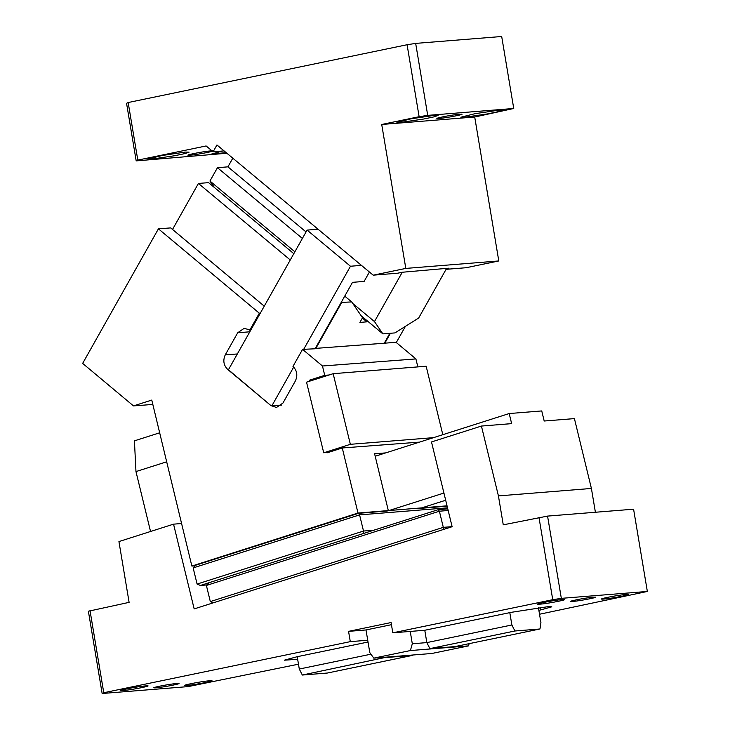 <?xml version="1.0" encoding="UTF-8"?>
<svg xmlns="http://www.w3.org/2000/svg" width="730" height="730" viewBox="0 0 730 730"><rect width="100%" height="100%" fill="white"/><g stroke="black" fill="none" stroke-linecap="round" stroke-linejoin="round"><path stroke-width="1.09" d="M539.525 614.24L647.346 591.455L633.585 509.193L547.564 516.092L503.262 524.833L498.426 495.907L481.426 426.055L431.494 441.96L452.125 526.713L194.171 608.911L173.548 524.158L181.588 523.519M298.479 664.19L188.167 686.601L102.145 693.5L88.385 611.238L129.11 602.36L118.935 541.56L173.548 524.158M90 610.462L103.76 692.724L350.291 641.643L348.566 631.359L366.004 629.953L391.444 624.688M538.977 517.433L552.738 599.686L392.804 632.828L391.088 622.544L348.566 631.359M595.397 512.259L591.409 488.452L574.419 418.6L544.197 421.018L541.742 410.935L509.193 413.545L375.193 456.241M452.107 526.64L443.311 527.352L210.322 601.593L213.26 602.825M448.174 510.498L439.378 511.21L443.311 527.352L443.302 529.524M481.426 426.055L511.648 423.628L509.193 413.545M591.409 488.452L498.426 495.907M552.738 599.686L561.333 598.354L647.346 591.455M547.564 516.092L561.333 598.354M540.154 607.497L540.565 609.961L551.789 606.822L547.993 606.667L511.511 612.288L424.778 630.264L392.804 632.828M540.565 609.961L538.868 610.317L540.93 622.654L539.954 628.986L454.918 646.607L429.888 648.614L514.915 630.994L511.876 624.98L509.805 612.643M603.765 599.047L603.993 599.029C613.054 598.39 636.533 593.527 626.103 594.448C617.197 595.078 593.901 599.877 603.765 599.047L601.657 598.983M628.439 594.503L626.103 594.448M593.289 597.195C584.922 597.779 563.25 602.277 572.877 601.42C581.244 600.827 602.916 596.337 593.289 597.195L595.443 597.24M570.723 601.374L572.877 601.42M539.835 604.175L540.063 604.157C549.124 603.518 572.603 598.655 562.173 599.576C553.267 600.206 529.962 605.006 539.835 604.175L537.727 604.111M564.509 599.631L562.173 599.576M350.291 641.643L367.728 640.237L369.791 652.574L373.769 658.141L410.397 650.549L412.304 643.769L426.84 642.601L511.876 624.98M366.004 629.953L367.728 640.237M368.029 642.026L297.22 656.699L299.291 669.036L370.94 654.189M102.145 693.5L103.76 692.724M297.22 656.699L284.308 660.194L297.657 659.281M123.169 690.516L123.397 690.498C132.458 689.859 155.937 684.995 145.507 685.917C136.601 686.547 113.296 691.346 123.169 690.516L121.061 690.452M147.834 685.972L145.507 685.917M187.099 685.388L187.327 685.37C196.388 684.731 219.867 679.867 209.437 680.789C200.531 681.418 177.226 686.218 187.099 685.388L184.991 685.324M211.773 680.844L209.437 680.789M176.614 683.536C168.256 684.12 146.584 688.609 156.211 687.76C164.579 687.167 186.25 682.678 176.614 683.536L178.777 683.581M154.057 687.715L156.211 687.76M445.683 500.251L420.197 508.372M443.931 493.042L387.648 510.982M166.677 461.798L135.972 471.58L150.544 531.486M210.322 601.593L206.389 585.451L208.725 582.805L438.392 509.622L447.782 508.874M438.392 509.622L439.378 511.21L206.389 585.451M410.242 631.432L412.304 643.769M424.778 630.264L426.84 642.601L429.888 648.614M538.43 607.725L538.868 610.317M159.669 432.799L134.42 440.847L135.972 471.58M469.144 643.659L468.514 645.886L431.886 653.478L373.769 658.141M410.397 650.549L468.514 645.886M539.954 628.986L514.915 630.994M299.291 669.036L302.329 675.04L387.183 657.064M302.329 675.04L327.368 673.033L412.404 655.412L387.365 657.42M513.737 108.478L427.716 115.376L415.671 43.398L501.692 36.5L513.737 108.478L474.71 117.01L498.791 260.957L466.187 267.718L446.085 269.324M402.257 272.254L448.996 268.175L446.431 268.704L418.646 318.043L394.957 332.907L382.876 333.875L374.481 321.583L402.257 272.254L397.613 273.212L373.203 275.173L405.807 268.412L381.717 124.465L419.13 116.709L407.084 44.74L128.17 102.528L126.555 103.304L136.191 160.892L137.806 160.107L128.17 102.528M498.791 260.957L405.807 268.412M214.346 187.455L209.948 181.031L217.467 167.69L227.924 166.851L232.806 158.182M137.806 160.107L206.125 145.954L213.114 151.776L224.064 150.891M136.191 160.892L226.902 153.254M415.671 43.398L407.084 44.74M474.71 117.01L381.717 124.465M427.716 115.376L419.13 116.709M434.277 115.386L411.127 118.798L396.901 122.339L400.496 122.421L423.683 119.026L434.168 116.827L438.1 115.45L434.277 115.386M459.672 114.218C451.304 114.811 429.632 119.3 439.268 118.443C447.627 117.849 469.299 113.36 459.672 114.218L461.825 114.263M437.106 118.397L439.268 118.443M498.207 110.257L475.057 113.67L460.84 117.211L464.426 117.293L487.613 113.898L498.097 111.699L502.03 110.321L498.207 110.257M210.669 150.918C202.301 151.511 180.629 156.001 190.256 155.152C198.624 154.559 220.296 150.07 210.669 150.918L212.001 150.845M188.103 155.098L190.256 155.152M185.265 152.096L162.124 155.499L147.898 159.049L151.493 159.122L174.671 155.727L185.164 153.537L189.097 152.15L185.265 152.096M222.823 150.991L211.828 153.921L226.2 152.67M373.203 275.173L216.947 144.96L213.114 151.776M227.924 166.851L306.052 231.948M352.791 303.516L374.481 321.583M209.948 181.031L294.874 251.795M361.186 315.798L382.876 333.875M217.467 167.69L302.384 238.454M442.818 434.697L426.156 366.232L333.163 373.687L350.354 444.315L433.556 437.644M333.163 373.687L306.536 382.173L323.728 452.801L350.354 444.315M331.31 451.478L323.728 452.801M326.748 451.843L326.994 452.855L342.279 447.974L357.992 513.044L447.034 505.826M313.763 379.874L309.438 380.202L309.675 381.179M329.075 374.992L324.722 375.32L309.438 380.202M324.722 375.32L322.468 366.004L302.567 349.369L292.976 366.396C297.073 370.566 297.876 375.412 295.385 380.941L282.921 403.088L276.497 407.468L270.912 405.579L228.435 369.763L307.093 230.096L350.473 266.24L361.432 265.364M250.737 330.161L244.148 328.345L237.734 332.734L225.26 354.871C222.778 360.401 223.581 365.255 227.678 369.416L270.912 405.579M249.733 330.243L259.323 313.207L158.428 228.837L82.654 363.403L133.49 405.907L151.767 400.077L191.862 566.051L357.992 513.044M390.413 333.272L384.838 343.182L396.007 342.279L415.908 358.923L322.468 366.004M417.834 366.898L415.908 358.923M419.495 442.124L342.279 447.974M369.416 272.016L364.124 281.415L352.499 282.346L315.095 348.776L302.567 349.369M384.838 343.182L384.299 343.146M389.838 333.318L384.254 343.228L315.296 348.411M158.428 228.837L170.692 227.906L264.26 306.153M260.327 313.134L259.323 313.207M281.379 405.132L271.368 405.542M152.816 404.438L133.49 405.907M195.047 565.786L191.862 566.051M358.585 513.309L195.494 565.275L193.158 567.922L359.58 514.887L358.585 513.309L386.891 511.036M385.641 452.91L374.59 453.75L388.323 510.58M405.415 326.346L396.299 342.525M419.431 508.427L447.134 506.209M172.526 229.439L198.432 183.449L208.561 182.637L293.816 253.675M367.382 320.963L366.88 321.848L359.908 322.404L362.527 317.751L351.705 301.928L341.193 302.421M315.67 348.73L341.576 302.74M290.266 259.98L198.432 183.449M318.052 229.211L307.093 230.096M303.47 349.707L350.473 266.24M271.825 405.898L293.697 367.062M373.787 530.208L363.513 531.038L359.58 514.887L447.526 507.834M344.743 296.124L351.705 301.928M362.345 318.07L366.88 321.848M197.091 584.064L200.403 585.46L363.494 533.493L363.513 531.038L197.091 584.064L193.158 567.922M200.403 585.46L206.836 584.94M227.678 369.416L228.672 369.344M225.26 354.871L237.341 353.959M237.734 332.734L249.806 331.812"/></g></svg>
